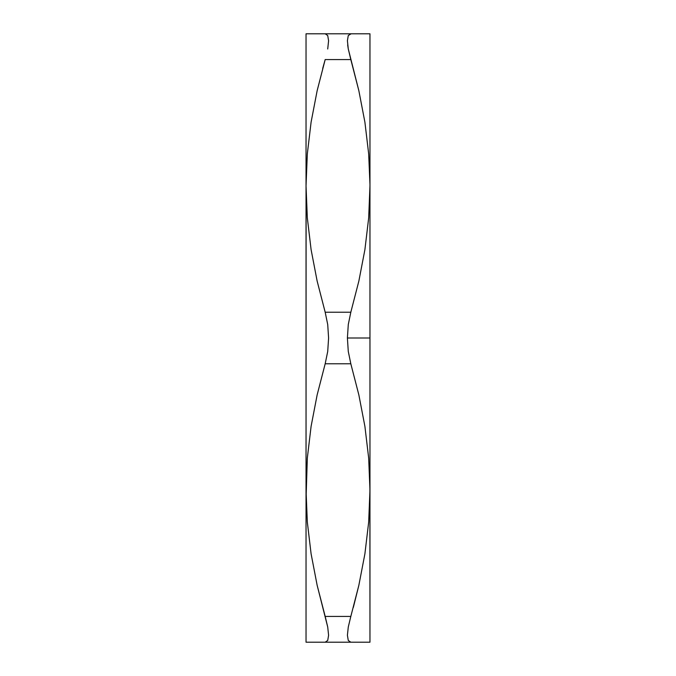 <?xml version="1.0" encoding="UTF-8"?>
<svg xmlns="http://www.w3.org/2000/svg" width="676" height="676" viewBox="0 0 676 676"><rect width="100%" height="100%" fill="white"/><g stroke="black" fill="none" stroke-linecap="round" stroke-linejoin="round"><path stroke-width="1.01" d="M368.673 217.917L369.966 185.9L368.673 217.951L364.896 249.689L358.855 281.098L350.819 312.219L325.181 312.219L317.137 281.047L311.095 249.621L307.326 217.917L306.034 185.9L307.326 153.883L306.034 185.9L306.034 642.2L306.034 490.1L307.326 458.049L311.104 426.311L317.145 394.902L325.181 363.781L350.819 363.781L358.863 394.953L364.905 426.379L368.673 458.083L369.966 490.1L368.673 522.117L369.966 490.1L369.966 338L347.405 338L348.275 351.427L350.819 363.781L358.863 394.953L364.905 426.379L368.673 458.083L369.966 490.1L368.673 522.151L364.896 553.889L358.855 585.298L350.819 616.419L325.181 616.419L317.137 585.247L311.095 553.821L307.326 522.117L306.034 490.1L307.326 458.083L306.101 497.198M306.034 642.2L369.966 642.2L369.899 483.002M311.095 642.2L325.181 642.2L327.716 640.476L328.595 635.313L327.725 627.058L317.137 585.247L311.095 553.821L307.326 522.117L306.034 490.1L306.101 192.998M369.966 642.2L368.69 642.2L369.966 642.2L369.966 33.8L306.034 33.8L306.034 185.9L307.326 153.849L311.104 122.111L317.145 90.702L325.181 59.581L350.819 59.581L358.863 90.753L364.905 122.179L368.673 153.883L369.899 178.802M306.034 491.629L307.326 458.049L311.104 426.311L317.145 394.902L325.181 363.781L327.716 351.469L328.595 338.042L327.725 324.598L325.181 312.219L317.137 281.047L311.095 249.621L307.326 217.917L306.034 185.9L306.034 33.8L311.095 33.8M369.966 490.1L368.673 522.151L364.896 553.889L358.855 585.298L353.311 607.504M350.819 616.419L325.181 616.419L327.725 627.058L328.595 635.313L327.725 640.459L325.181 642.2L350.819 642.2L348.275 640.459L347.405 635.271L348.284 627.007L350.819 616.419L348.284 627.007L347.405 635.271L348.284 640.476L350.819 642.2L364.905 642.2M361.711 642.2L358.855 642.2M348.284 324.548L347.405 338L369.966 338L369.966 185.9L368.673 217.951L364.896 249.689L358.855 281.098L350.819 312.219L348.284 324.548L350.819 312.219L325.181 312.219L327.725 324.598L328.595 338.042L327.716 351.469L325.181 363.781L350.819 363.781L348.275 351.427L347.405 338L348.284 324.548M369.966 185.9L369.966 33.8L350.819 33.8L348.284 35.524L347.405 40.687L348.275 48.942L358.863 90.753L364.905 122.179L368.673 153.883L369.966 184.371M364.939 33.8L369.966 33.8M358.855 33.8L361.711 33.8M306.034 185.9L307.326 153.849L311.104 122.111L317.145 90.702L325.181 59.581L350.819 59.581L348.275 48.942L347.405 40.687L348.275 35.532L351.089 33.8M348.275 48.968L347.675 45.005M325.19 59.547L322.689 68.496M324.184 33.8L325.181 33.8L327.725 35.541L328.595 40.729L327.716 48.993L328.595 40.729L327.716 35.524L325.181 33.8L306.034 33.8M314.298 33.8L317.145 33.8M317.145 642.2L314.289 642.2M350.819 33.8L325.181 33.8"/></g></svg>
